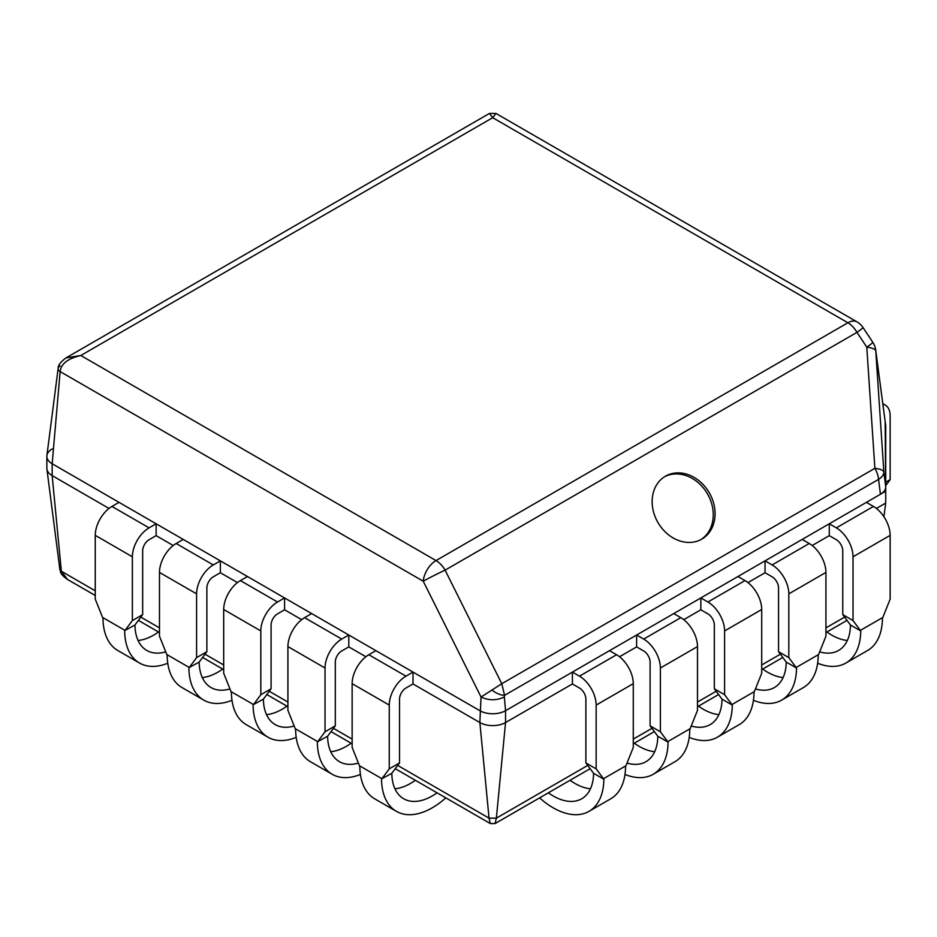 <?xml version="1.0" encoding="UTF-8"?>
<svg xmlns="http://www.w3.org/2000/svg" width="937" height="937" viewBox="0 0 937 937"><rect width="100%" height="100%" fill="white"/><g stroke="black" fill="none" stroke-linecap="round" stroke-linejoin="round"><path stroke-width="1.41" d="M885.723 425.808L875.767 350.86A18.166 11.057 172.4 0 0 875.708 350.016L885.723 425.808L885.723 486.877C885.664 489.746 883.896 492.206 880.429 494.256L505.547 710.691L885.723 491.199L885.723 503.064L876.4 508.44L885.723 503.064L883.907 516.709M60.144 365.969A6.887 3.982 0 0 0 58.141 368.487L46.897 455.569A18.166 10.483 0 0 0 52.167 463.756L479.861 710.691A18.166 10.483 0 0 0 505.547 710.691L504.364 696.999C496.587 700.642 488.809 700.642 481.044 697.023L423.243 581.221A18.166 0.773 -26.5 0 1 445.098 570.153L856.992 332.354A18.166 10.483 -120 0 0 847.903 322.773L492.71 117.699L495.978 113.447L856.992 321.871A18.166 10.483 -60 0 0 847.903 322.773L436.021 560.572A18.166 10.483 120 0 0 423.243 581.221L60.144 371.591C60.952 363.861 67.839 358.496 80.816 355.498L65.93 357.946C60.589 361.951 57.989 365.465 58.141 368.487L58.141 368.487A6.887 3.982 0 0 0 60.144 371.591L52.167 463.756L479.861 710.691A18.166 10.483 0 0 0 505.547 710.691L505.547 722.544A18.166 10.483 180 0 1 479.861 722.544A18.166 10.483 0 0 0 505.547 722.544L572.402 683.951L572.402 672.087L579.464 676.163A23.612 13.633 60 0 1 596.155 705.092L596.155 768.855L585.883 762.929L585.883 699.154A9.077 5.247 -120 0 0 579.464 688.027L572.402 683.951L505.547 722.544L496.364 818.165L489.044 818.165L490.297 823.553L495.111 823.553L496.364 818.165L587.733 765.412M885.723 486.877L883.86 472.014L875.767 350.86A18.166 5.411 176.2 0 0 866.784 347.17L874.877 468.324A18.166 10.483 60 0 1 878.566 479.381A18.166 9.78 -7.1 0 0 883.86 472.014A18.166 5.411 176.2 0 0 874.877 468.324L501.787 683.729L481.044 697.023L479.861 722.544L489.044 818.165L397.675 765.412M880.429 494.256L878.566 479.381L504.551 695.324L504.364 696.999M701.778 539.126A36.332 29.656 -120 0 1 657.926 522.495A36.332 29.656 -120 0 1 665.446 476.207A36.332 29.656 -120 0 1 665.446 476.195A36.332 29.656 -120 0 1 709.297 492.827A36.332 29.656 -120 0 1 701.778 539.126L701.778 539.126M664.544 476.746A36.332 29.656 -120 0 1 707.482 493.881A36.332 29.656 -120 0 1 700.853 539.63M65.93 357.946L489.43 113.447L492.71 117.699L80.816 355.498L436.021 560.572A18.166 10.483 -120 0 1 445.098 570.153L501.787 683.729L504.551 695.324A14.57 6.934 -143.8 0 1 491.866 689.995M866.784 347.17A18.166 0.773 -33.5 0 0 872.851 342.392L863.059 327.575A18.166 0.773 146.5 0 1 856.992 332.354L866.784 347.17M95.258 590.814L61.35 571.23L52.167 475.621A18.166 10.483 180 0 1 46.85 468.207L46.85 456.342A18.166 10.483 0 0 0 52.167 463.756L52.167 475.621L109.008 508.44L52.167 475.621A18.166 10.483 0 0 1 46.897 468.992L59.851 569.345C60.8 572.273 59.64 573.807 67.487 579.453L59.851 569.345M156.139 535.648L173.228 545.521L156.139 535.648L156.139 523.783L149.077 527.859A23.612 13.633 120 0 0 132.375 556.789L132.375 620.552L142.658 614.625L142.658 550.851A9.077 5.247 -60 0 1 149.077 539.724L156.139 535.648M220.359 572.73L237.448 582.591L220.359 572.73L220.359 560.865L213.296 564.941A23.612 13.633 120 0 0 196.594 593.859L196.594 657.633L206.866 651.695L206.866 587.932A9.077 5.247 -60 0 1 213.296 576.805L220.359 572.73M284.579 609.8L301.667 619.662L284.579 609.8L284.579 597.935L277.516 602.011A23.612 13.633 120 0 0 260.814 630.941L260.814 694.704L271.086 688.777L271.086 625.002A9.077 5.247 -60 0 1 277.516 613.876L284.579 609.8M348.798 646.881L365.875 656.743L348.798 646.881L348.798 635.017L341.724 639.093A23.612 13.633 120 0 0 325.034 668.011L325.034 731.785L335.305 725.847L335.305 662.084A9.077 5.247 -60 0 1 341.724 650.957L348.798 646.881M413.006 683.951L479.861 722.544L413.006 683.951L413.006 672.087L405.944 676.163A23.612 13.633 120 0 0 389.253 705.092L389.253 768.855L399.525 762.929L399.525 699.154A9.077 5.247 -60 0 1 405.944 688.027L413.006 683.951M619.533 656.743L636.621 646.881L636.621 635.017L643.684 639.093A23.612 13.633 60 0 1 660.374 668.011L660.374 731.785L650.102 725.847L650.102 662.084A9.077 5.247 -120 0 0 643.684 650.957L636.621 646.881L619.533 656.743M683.752 619.662L700.841 609.8L700.841 597.935L707.903 602.011A23.612 13.633 60 0 1 724.594 630.941L724.594 694.704L714.322 688.777L714.322 625.002A9.077 5.247 -120 0 0 707.903 613.876L700.841 609.8L683.752 619.662M747.96 582.591L765.049 572.73L765.049 560.865L772.123 564.941A23.612 13.633 60 0 1 788.813 593.859L788.813 657.633L778.542 651.695L778.542 587.932A9.077 5.247 -120 0 0 772.123 576.805L765.049 572.73L747.96 582.591M812.18 545.521L829.268 535.648L829.268 523.783L836.331 527.859A23.612 13.633 60 0 1 853.033 556.789L853.033 620.552L842.761 614.625L842.761 550.851A9.077 5.247 -120 0 0 836.331 539.724L829.268 535.648L812.18 545.521M52.167 448.928A18.166 10.483 0 0 0 46.85 456.342M885.723 491.199L885.16 421.17M156.139 523.783L119.022 502.361L111.96 506.437A23.612 13.633 120 0 0 95.258 535.355L95.258 599.13L102.976 618.408A71.751 41.427 -60 0 0 117.828 650.512L139.531 663.045A71.751 41.427 120 0 0 167.758 663.232M102.578 617.436L125.054 630.414L132.375 620.552M125.054 630.414L134.951 625.002L142.658 614.625M134.951 625.002A57.216 33.029 120 0 0 146.793 650.454A57.216 33.029 120 0 0 165.732 651.847M138.079 640.486A57.216 33.029 120 0 0 158.494 631.995M124.68 630.929A71.751 41.427 120 0 0 139.531 663.045M220.359 560.865L183.242 539.431L176.179 543.507A23.612 13.633 120 0 0 159.477 572.425L159.477 636.2L167.184 655.478A71.751 41.427 -60 0 0 182.047 687.582L203.751 700.115A71.751 41.427 120 0 0 231.978 700.302M166.798 654.518L189.274 667.495L196.594 657.633M189.274 667.495L199.171 662.072L206.866 651.695M199.171 662.072A57.216 33.029 120 0 0 211.012 687.535A57.216 33.029 120 0 0 229.952 688.929M202.298 677.556A57.216 33.029 120 0 0 222.713 669.065M188.899 668.011A71.751 41.427 120 0 0 203.751 700.115M284.579 597.935L247.462 576.513L240.387 580.589A23.612 13.633 120 0 0 223.697 609.507L223.697 673.281L231.404 692.56A71.751 41.427 -60 0 0 246.267 724.664L267.97 737.196A71.751 41.427 120 0 0 296.197 737.384M231.017 691.588L253.494 704.565L260.814 694.704M253.494 704.565L263.391 699.154L271.086 688.777M263.391 699.154A57.216 33.029 120 0 0 275.232 724.606A57.216 33.029 120 0 0 294.171 725.999M266.518 714.638A57.216 33.029 120 0 0 286.933 706.147M253.107 705.081A71.751 41.427 120 0 0 267.97 737.196M348.798 635.017L311.67 613.583L304.607 617.659A23.612 13.633 120 0 0 287.917 646.577L287.917 710.351L295.623 729.63A71.751 41.427 -60 0 0 310.475 761.734L332.19 774.267A71.751 41.427 120 0 0 360.417 774.454M295.237 728.67L317.713 741.647L325.034 731.785M317.713 741.647L327.61 736.224L335.305 725.847M327.61 736.224A57.216 33.029 120 0 0 339.452 761.687A57.216 33.029 120 0 0 358.391 763.081M330.738 751.708A57.216 33.029 120 0 0 351.152 743.217M317.327 742.163A71.751 41.427 120 0 0 332.19 774.267M413.006 672.087L375.889 650.665L368.827 654.74A23.612 13.633 120 0 0 352.136 683.659L352.136 747.433L359.843 766.712A71.751 41.427 -60 0 0 374.695 798.816L396.398 811.348A71.751 41.427 120 0 0 445.801 797.867M359.457 765.74L381.933 778.717L389.253 768.855M381.933 778.717L391.818 773.306L399.525 762.929M391.818 773.306A57.216 33.029 120 0 0 403.671 798.757A57.216 33.029 120 0 0 437.075 792.831M394.957 788.79A57.216 33.029 120 0 0 415.36 780.298M381.546 779.233A71.751 41.427 120 0 0 396.398 811.348M882.9 404.187A23.612 13.633 -60 0 1 885.254 405.089A23.612 13.633 -60 0 1 890.15 415.899L890.15 479.662L885.723 482.227M885.723 485.635L890.15 479.662M539.618 797.867A71.751 41.427 -120 0 0 589.01 811.348A71.751 41.427 -120 0 0 603.861 779.233L596.155 768.855M603.861 779.233L593.589 773.306A57.216 33.029 60 0 1 581.736 798.757A57.216 33.029 60 0 1 548.344 792.831M585.883 762.929L593.589 773.306M603.487 778.717L625.963 765.74L633.283 747.433L633.283 683.659A23.612 13.633 60 0 0 616.581 654.74L609.518 650.665L572.402 672.087M625.963 765.74L625.565 766.712A71.751 41.427 60 0 1 610.713 798.816L589.01 811.348M590.451 788.79A57.216 33.029 60 0 1 570.047 780.298M624.991 774.454A71.751 41.427 -120 0 0 653.23 774.267A71.751 41.427 -120 0 0 668.081 742.163L660.374 731.785M668.081 742.163L657.809 736.224A57.216 33.029 60 0 1 645.956 761.687A57.216 33.029 60 0 1 627.029 763.081M650.102 725.847L657.809 736.224M667.694 741.647L690.171 728.67L697.491 710.351L697.491 646.577A23.612 13.633 60 0 0 680.801 617.659L673.738 613.583L636.621 635.017M690.171 728.67L689.784 729.63A71.751 41.427 60 0 1 674.933 761.734L653.23 774.267M654.67 751.708A57.216 33.029 60 0 1 634.267 743.217M689.21 737.384A71.751 41.427 -120 0 0 717.437 737.196A71.751 41.427 -120 0 0 732.301 705.081L724.594 694.704M732.301 705.081L722.017 699.154A57.216 33.029 60 0 1 710.176 724.606A57.216 33.029 60 0 1 691.237 725.999M714.322 688.777L722.017 699.154M731.914 704.565L754.39 691.588L761.711 673.281L761.711 609.507A23.612 13.633 60 0 0 745.02 580.589L737.958 576.513L700.841 597.935M754.39 691.588L754.004 692.56A71.751 41.427 60 0 1 739.152 724.664L717.437 737.196M718.89 714.638A57.216 33.029 60 0 1 698.487 706.147M753.43 700.302A71.751 41.427 -120 0 0 781.657 700.115A71.751 41.427 -120 0 0 796.52 668.011L788.813 657.633M796.52 668.011L786.237 662.072A57.216 33.029 60 0 1 774.395 687.535A57.216 33.029 60 0 1 755.456 688.929M778.542 651.695L786.237 662.072M796.134 667.495L818.61 654.518L825.93 636.2L825.93 572.425A23.612 13.633 60 0 0 809.24 543.507L802.166 539.431L765.049 560.865M818.61 654.518L818.224 655.478A71.751 41.427 60 0 1 803.372 687.582L781.657 700.115M783.109 677.556A57.216 33.029 60 0 1 762.695 669.065M817.65 663.232A71.751 41.427 -120 0 0 845.877 663.045A71.751 41.427 -120 0 0 860.74 630.929L853.033 620.552M860.74 630.929L850.456 625.002A57.216 33.029 60 0 1 838.615 650.454A57.216 33.029 60 0 1 819.676 651.847M842.761 614.625L850.456 625.002M860.353 630.414L882.83 617.436L890.15 599.13L890.15 535.355A23.612 13.633 60 0 0 873.448 506.437L866.385 502.361L829.268 523.783M882.83 617.436L882.443 618.408A71.751 41.427 60 0 1 867.58 650.512L845.877 663.045M847.329 640.486A57.216 33.029 60 0 1 826.914 631.995M844.6 617.108L825.93 627.884M780.38 654.178L761.711 664.965M716.161 691.26L697.491 702.036M651.953 728.33L633.283 739.117M352.136 739.117L333.467 728.342M287.917 702.036L269.247 691.26M223.697 664.965L205.027 654.19M159.477 627.884L140.808 617.108M95.258 535.355L132.375 556.789M111.96 506.437L149.077 527.859M159.477 572.425L196.594 593.859M176.179 543.507L213.296 564.941M223.697 609.507L260.814 630.941M240.387 580.589L277.516 602.011M287.917 646.577L325.034 668.011M304.607 617.659L341.724 639.093M352.136 683.659L389.253 705.092M368.827 654.74L405.944 676.163M596.155 705.092L633.283 683.659M579.464 676.163L616.581 654.74M660.374 668.011L697.491 646.577M643.684 639.093L680.801 617.659M724.594 630.941L761.711 609.507M707.903 602.011L745.02 580.589M788.813 593.859L825.93 572.425M772.123 564.941L809.24 543.507M853.033 556.789L890.15 535.355M836.331 527.859L873.448 506.437M489.43 113.447L495.978 113.447M875.708 350.016A18.166 18.166 0 0 0 872.851 342.392M863.059 327.575A18.166 18.166 0 0 0 856.992 321.871M847.036 620.376L825.93 632.557M782.817 657.458L761.711 669.639M718.597 694.528L697.491 706.709M654.377 731.61L633.283 743.791M590.158 768.68L495.111 823.553M490.297 823.553L395.25 768.68M352.136 743.791L331.03 731.61M287.917 706.709L266.811 694.528M223.697 669.639L202.603 657.458M159.477 632.557L138.383 620.376M95.258 595.487L67.487 579.453M885.254 405.089L882.83 403.683"/></g></svg>
